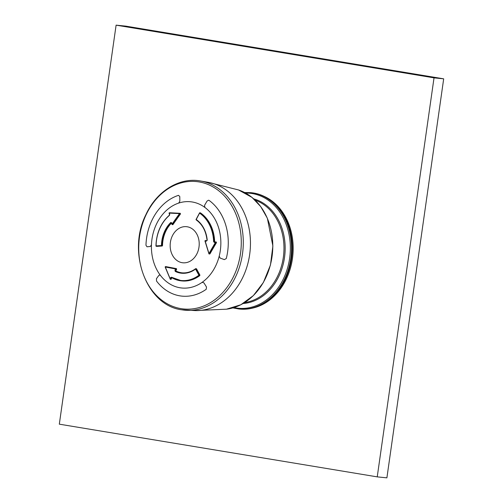 <?xml version="1.0" encoding="UTF-8"?>
<svg xmlns="http://www.w3.org/2000/svg" width="503" height="503" viewBox="0 0 503 503"><rect width="100%" height="100%" fill="white"/><g stroke="black" fill="none" stroke-linecap="round" stroke-linejoin="round"><path stroke-width="0.75" d="M251.355 192.718A58.467 46.697 95.8 0 1 291.922 255.593A58.467 46.697 95.8 0 1 239.573 309.056L238.812 308.98A58.467 46.697 -84.2 0 0 290.803 258.454A58.467 46.697 -84.2 0 0 250.595 192.643L251.355 192.718M264 196.302A58.065 46.37 95.8 0 1 292.809 255.681A58.065 46.37 95.8 0 1 252.676 308.081M208.506 200.219L209.116 200.414A51.407 41.057 95.8 0 1 226.275 258.548L224.351 259.611L220.125 258.064L219.22 256.096A43.346 34.619 95.8 0 0 204.847 207.418L204.558 205.312L207.066 201.055L208.506 200.219L209.116 200.414A51.407 41.057 95.8 0 1 226.275 258.548L224.351 259.611L220.125 258.064L219.22 256.096A43.346 34.619 -84.2 0 0 204.847 207.418L204.796 207.374A43.346 34.619 -84.2 0 0 178.76 203.061L179.835 201.213L178.697 203.086A43.346 34.619 -84.2 0 0 151.453 244.867L150.309 246.489L147.008 246.791L145.964 245.231A51.407 41.057 95.8 0 1 178.496 195.34L179.778 196.535L179.835 201.213L179.778 196.535M178.496 195.34A51.407 41.057 95.8 0 0 145.964 245.231L147.008 246.791L150.309 246.489L151.447 244.942A43.346 34.619 -84.2 0 1 178.76 203.061L178.697 203.086A43.346 34.619 95.8 0 0 151.453 244.867L151.447 244.942A43.346 34.619 -84.2 0 0 160.438 275.399L159.602 275.003L158.847 275.405L156.427 278.712L156.54 281.051A51.407 41.057 95.8 0 0 180.979 296.016A51.407 41.057 95.8 0 0 206.23 289.288L206.488 287.012L206.23 289.288A51.407 41.057 95.8 0 1 180.979 296.016A51.407 41.057 95.8 0 1 179.867 295.846A51.407 41.057 95.8 0 1 156.54 281.051L156.427 278.712L158.847 275.405L159.602 275.003L160.482 275.455A43.346 34.619 -84.2 0 0 185.796 288.118A43.346 34.619 -84.2 0 0 202.099 282.353L202.709 282.152L202.156 282.315L203.941 282.881L206.488 287.012L203.941 282.881L202.156 282.315A43.346 34.619 -84.2 0 0 219.201 256.178A43.346 34.619 -84.2 0 0 204.796 207.374L204.558 205.312L207.066 201.055M200.005 213.058L200.477 212.895A36.291 28.985 95.8 0 1 214.649 241.736L214.14 241.685L214.347 242.427A323.787 35.386 -2.6 0 1 215.548 242.295A322.322 171.636 -50.8 0 0 209.003 253.55A322.788 174.384 -115.8 0 1 205.161 240.918L205.431 240.553A323.303 12.286 8.7 0 0 206.689 240.774L207.123 240.321L206.72 240.78M209.984 253.826A321.071 170.97 129.2 0 1 210.311 253.261A321.071 170.97 129.2 0 1 216.523 242.591L215.793 241.924A0.402 0.321 -84.2 0 0 215.73 241.924L215.548 242.295L216.013 242.54A321.92 171.422 129.2 0 0 209.474 253.776L208.827 253.682A0.402 0.402 0 0 0 209.173 253.965A0.402 0.321 -84.2 0 0 209.474 253.776L209.374 253.757M182.13 262.692A18.146 14.493 -84.2 0 0 198.534 249.431A18.146 14.493 -84.2 0 0 184.827 226.633A18.146 14.493 -84.2 0 0 170.272 243.276A18.146 14.493 -84.2 0 0 181.199 262.497A18.146 14.493 -84.2 0 0 182.13 262.692A18.146 14.493 -84.2 0 0 198.993 247.105A18.146 14.493 -84.2 0 0 187.242 226.778A18.146 14.493 -84.2 0 0 184.827 226.633A18.146 14.493 -84.2 0 0 170.272 243.276A18.146 14.493 -84.2 0 0 181.199 262.497A18.146 14.493 -84.2 0 0 182.13 262.692M205.903 240.597L205.413 240.547A0.402 0.321 -84.2 0 1 205.431 240.553L205.922 240.604A322.486 12.254 8.7 0 0 206.802 240.755M179.816 213.278L180.3 213.329L180.47 213.976A321.606 160.734 135.8 0 0 173.019 224.533L172.498 224.432M156.546 245.986L156.842 246.369A322.58 23.993 -179.9 0 1 162.218 246.011L162.519 245.596A28.225 22.541 95.8 0 1 171.605 222.98M196.308 268.696L195.837 268.652A0.402 0.321 -84.2 0 1 196.076 268.835A323.385 155.226 52.3 0 0 199.408 274.99L198.905 275.223A323.787 155.421 52.3 0 1 195.573 269.055L196.56 268.885A322.58 154.836 52.3 0 0 199.892 275.04L199.798 275.6A36.291 28.985 95.8 0 1 181.948 280.932A36.291 28.985 95.8 0 1 181.696 280.907M199.798 275.6L199.289 275.55A36.291 28.985 95.8 0 1 181.438 280.881A36.291 28.985 95.8 0 1 171.58 277.574L171.196 277.782L171.68 277.832A322.58 182.954 119.7 0 0 171.278 279.096L170.724 279.121M170.171 278.964A321.92 163.89 -122.5 0 1 165.292 267.194L166.116 266.659A321.606 13.015 8.9 0 0 176.44 268.621L176.647 269.268A322.486 161.614 135.6 0 0 175.931 270.457L176.075 271.079L175.61 271.035L175.44 270.407L175.931 270.457M182.048 272.833A28.225 22.541 95.8 0 1 176.075 271.079M174.943 270.161A323.706 162.224 -44.4 0 1 175.66 268.973L176.157 269.218A323.303 162.023 135.6 0 0 175.44 270.407L174.943 270.161L175.226 271.419L175.61 271.035A28.225 22.541 95.8 0 0 181.816 272.815A28.225 22.541 95.8 0 0 195.516 268.803M171.278 279.096L170.794 279.046A323.385 183.413 119.7 0 1 171.196 277.782L170.649 277.631A323.787 183.639 119.7 0 0 170.247 278.901A322.322 164.091 57.5 0 1 165.324 267.011A322.788 13.059 8.9 0 0 175.66 268.973L175.975 268.571A322.385 13.047 8.9 0 1 165.65 266.609A0.402 0.321 -84.2 0 0 165.261 267.055M170.649 277.631L171.473 277.228L181.948 280.932M170.794 279.046L170.133 279.039A0.402 0.402 0 0 0 170.467 279.284A0.402 0.321 -84.2 0 0 170.794 279.046M175.226 271.419A28.665 22.893 95.8 0 0 195.573 269.055L195.642 268.709A0.402 0.321 -84.2 0 1 195.837 268.652A0.402 0.402 0 0 0 195.554 268.728C191.241 271.897 186.657 273.261 181.816 272.815M170.976 279.335L170.467 279.284A0.402 0.321 -84.2 0 1 170.215 279.071L165.21 267.156A0.402 0.402 0 0 1 165.625 266.609L166.097 266.653M200.477 212.895L199.968 212.838A0.402 0.321 -84.2 0 0 199.842 212.794A0.402 0.402 0 0 0 199.446 213.008L199.578 213.134A323.787 179.502 -56.3 0 0 196.22 219.522A28.665 22.893 95.8 0 1 207.236 240.227L206.412 241.144A323.706 12.298 -171.3 0 1 205.161 240.918L205.067 241.094A322.385 174.164 -115.8 0 0 208.877 253.619M214.347 242.427L213.612 241.691L214.14 241.685A36.291 28.985 95.8 0 0 199.968 212.838L199.578 213.134A35.933 28.696 95.8 0 1 213.612 241.691M199.49 213.065A323.385 179.282 -56.3 0 0 196.164 219.39L196.088 219.39A0.402 0.402 0 0 0 196.214 219.912L196.088 219.39L199.521 213.008A0.402 0.321 -84.2 0 1 199.842 212.794L200.345 212.844M206.412 241.144L207.123 240.321M209.657 254.015L209.173 253.965A0.402 0.321 -84.2 0 1 208.908 253.707L204.985 241.063A0.402 0.402 0 0 1 205.413 240.547A0.402 0.321 -84.2 0 0 205.048 240.981M162.218 246.011L161.733 245.967A0.402 0.321 -84.2 0 0 162.054 245.552L161.463 245.539L161.733 245.967A323.385 24.056 -179.9 0 0 156.351 246.319L156.081 245.898A323.787 24.087 -179.9 0 1 161.463 245.539A28.665 22.893 95.8 0 1 170.794 222.471L171.73 222.798L171.24 222.835A28.225 22.541 95.8 0 0 162.054 245.552L162.519 245.596M156.031 245.898A36.291 28.985 95.8 0 1 169.568 215.064L169.731 214.203A323.787 148.253 -131.1 0 1 169.222 213.096A322.322 7.545 -176 0 1 179.514 213.618A322.788 161.318 135.8 0 0 172.057 224.181L172.007 224.382A0.402 0.321 -84.2 0 0 172.554 224.483L172.057 224.181A323.706 174.522 63.9 0 1 171.73 222.798M169.731 214.203L169.48 215.083C160.891 222.76 156.383 233.034 155.949 245.917L156.031 245.929A0.402 0.321 -84.2 0 0 156.351 246.319L156.842 246.369M169.637 214.322A323.385 148.071 -131.1 0 1 169.209 213.398L169.498 212.756A321.92 7.532 4 0 1 179.778 213.278L179.514 213.618L180.005 213.932A322.385 161.117 135.8 0 0 172.554 224.483L173.019 224.533M202.099 282.353A43.346 34.619 95.8 0 1 185.796 288.118A43.346 34.619 95.8 0 1 160.482 275.455L160.438 275.399A43.346 34.619 -84.2 0 0 202.156 282.315L202.099 282.353M116.105 25.15L59.316 424.167L377.237 476.869L386.895 477.85L443.684 78.833L125.763 26.131L116.105 25.15L434.026 77.852L443.684 78.833M377.237 476.869L434.026 77.852M255.071 200.125A52.419 41.862 95.8 0 1 283.648 254.757A52.419 41.862 95.8 0 1 244.697 302.548M253.713 198.867A53.085 42.397 95.8 0 1 284.83 254.876A53.085 42.397 95.8 0 1 243.112 303.51M233.983 307.572A57.801 46.163 -84.2 0 0 289.627 258.303A57.801 46.163 -84.2 0 0 245.583 193.058M180.992 308.628A64.019 51.13 -84.2 0 0 238.233 220.842A64.019 51.13 -84.2 0 0 150.799 206.349A64.019 51.13 -84.2 0 0 180.992 308.628M181.967 309.823A65.12 52.004 -84.2 0 0 187.588 310.37A65.12 52.004 -84.2 0 0 242.88 250.626A65.12 52.004 -84.2 0 0 200.684 181.011C179.433 176.93 156.502 191.178 145.857 214.743C126.762 252.305 146.65 305.648 181.866 309.817L195.227 310.584A64.566 51.564 -84.2 0 0 250.048 251.355A64.566 51.564 -84.2 0 0 208.211 182.331L200.684 181.011M195.227 310.584L226.476 309.188A60.863 48.602 -84.2 0 0 272.4 253.619A60.863 48.602 -84.2 0 0 238.554 189.964L208.211 182.331M176.44 268.621L175.975 268.571A0.402 0.321 -84.2 0 1 176.157 269.218L176.647 269.268M199.892 275.04L199.408 274.99A0.402 0.321 -84.2 0 1 199.289 275.55L198.905 275.223A35.933 28.696 95.8 0 1 171.473 277.228M216.523 242.591L216.013 242.54A0.402 0.321 -84.2 0 0 215.793 241.924A0.402 0.402 0 0 0 215.705 241.924L214.473 242.056M207.236 240.227L207.041 240.289C206.035 231.217 202.426 224.426 196.214 219.912L196.277 219.93A28.225 22.541 95.8 0 1 207.117 240.252M214.536 242.056A323.385 35.342 -2.6 0 1 215.68 241.93M216.221 241.974L215.85 241.937M180.47 213.976L180.005 213.932A0.402 0.321 -84.2 0 0 179.791 213.278A0.402 0.402 0 0 0 179.785 213.278L180.313 213.329M171.969 224.237A323.303 174.308 -116.1 0 1 171.686 222.999M171.573 222.873L170.794 222.471M169.461 212.763A0.402 0.321 -84.2 0 0 169.159 213.165M169.568 215.064L169.115 213.329A0.402 0.402 0 0 1 169.498 212.756L179.785 213.278M169.48 215.334A35.933 28.696 95.8 0 0 156.081 245.898L155.949 245.917A0.402 0.402 0 0 0 156.314 246.319L156.798 246.369M250.595 192.643L244.571 192.517M232.883 307.899L238.812 308.98M226.476 309.188L240.818 304.761L253.342 295.626L263.365 282.516L270.451 265.056L272.884 245.961L267.351 218.239L260.724 206.607L251.984 197.396L238.554 189.964M172.749 224.684L172.271 224.634A0.402 0.402 0 0 1 171.919 224.325L171.454 222.76"/></g></svg>
